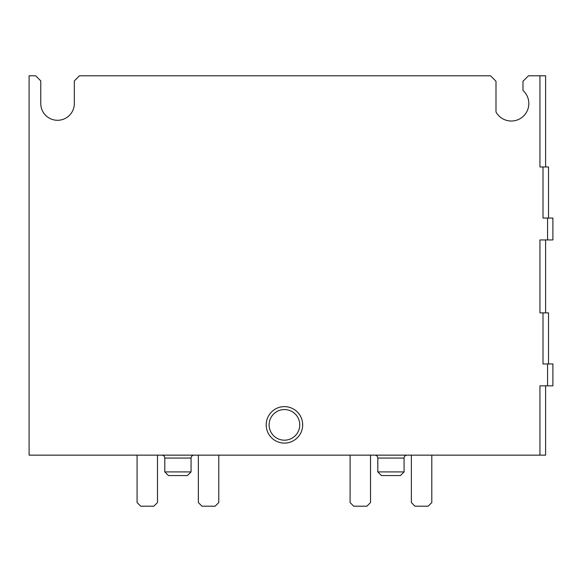 <?xml version="1.0" encoding="UTF-8"?>
<svg xmlns="http://www.w3.org/2000/svg" width="582" height="582" viewBox="0 0 582 582"><rect width="100%" height="100%" fill="white"/><g stroke="black" fill="none" stroke-linecap="round" stroke-linejoin="round"><path stroke-width="0.87" d="M545.603 385.837L545.603 455.146L29.1 455.146L29.1 75.791L35.669 75.791L40.769 80.898L40.769 103.509A16.776 16.776 0 0 0 57.553 120.292A16.776 16.776 0 0 0 74.329 103.509L74.329 80.898L79.436 75.791L490.524 75.791L495.995 81.262L495.995 111.991A17.511 17.511 0 0 0 522.236 117.2A17.511 17.511 0 0 0 522.992 90.465L522.992 81.262L528.463 75.791L539.943 75.791L539.943 166.983L543.006 166.983L543.006 218.046L547.575 218.046L547.575 239.937L539.943 239.937L539.943 312.883L543.006 312.883L543.006 363.954L547.575 363.954L547.575 385.837L539.943 385.837L539.943 455.146M302.669 424.867A18.238 18.238 0 0 1 275.315 440.661A18.238 18.238 0 0 1 275.315 409.073A18.238 18.238 0 0 1 302.669 424.867M545.603 166.983L545.603 75.791L539.943 75.791M547.575 218.046L552.9 218.046L552.9 239.937L547.575 239.937M548.52 218.046L548.52 166.983L543.006 166.983M547.575 363.954L552.9 363.954L552.9 385.837L547.575 385.837M548.52 363.954L548.52 312.883L543.006 312.883M299.752 424.867A15.321 15.321 0 0 1 276.777 438.137A15.321 15.321 0 0 1 276.777 411.598A15.321 15.321 0 0 1 299.752 424.867M404.075 471.922L377.813 471.922L381.465 475.567L400.431 475.567L404.075 471.922L404.075 458.063C404.235 456.303 405.203 455.335 406.993 455.146M377.813 471.922L377.813 458.063L404.075 458.063M374.895 455.146C376.67 455.313 377.638 456.288 377.813 458.063M411.372 455.146L411.372 502.564L415.017 506.209L428.148 506.209L431.8 502.564L431.8 455.146M350.095 455.146L350.095 502.564L353.74 506.209L366.871 506.209L370.516 502.564L370.516 455.146M191.056 471.922L164.793 471.922L168.438 475.567L187.404 475.567L191.056 471.922L191.056 458.063C191.209 456.303 192.184 455.335 193.973 455.146M164.793 471.922L164.793 458.063L191.056 458.063M161.876 455.146C163.644 455.313 164.619 456.288 164.793 458.063M198.353 455.146L198.353 502.564L201.998 506.209L215.129 506.209L218.774 502.564L218.774 455.146M137.068 455.146L137.068 502.564L140.72 506.209L153.852 506.209L157.496 502.564L157.496 455.146M545.603 312.883L545.603 239.937"/></g></svg>
